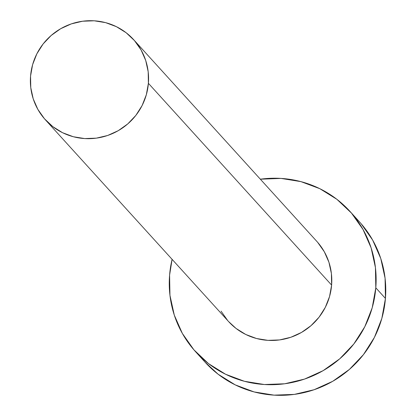 <?xml version="1.0" encoding="UTF-8"?>
<svg xmlns="http://www.w3.org/2000/svg" width="416" height="416" viewBox="0 0 416 416"><rect width="100%" height="100%" fill="white"/><g stroke="black" fill="none" stroke-linecap="round" stroke-linejoin="round"><path stroke-width="0.62" d="M317.704 242.388L324.314 251.763L328.936 262.278L331.401 273.53L331.609 285.09A59.608 58.495 -42.2 0 0 316.826 241.394L133.604 39.619A59.608 58.495 137.8 0 1 148.392 83.309L331.609 285.09L329.555 296.509L325.312 307.346L319.051 317.195L311.002 325.666L301.486 332.441L290.862 337.256L279.542 339.929L267.956 340.356L256.552 338.515L245.773 334.485L236.023 328.416L228.493 321.459M45.344 119.756L228.566 321.537A59.608 58.495 -42.2 0 0 291.502 337.038A59.608 58.495 -42.2 0 0 331.609 285.09L148.392 83.309A59.608 58.495 137.8 0 1 108.28 135.257A59.608 58.495 137.8 0 1 45.344 119.756A59.608 58.495 137.8 0 1 30.56 76.066A59.608 58.495 137.8 0 1 70.668 24.118A59.608 58.495 137.8 0 1 133.604 39.619M195.468 351.588L205.109 362.211A104.312 102.362 -42.2 0 0 315.25 389.334A104.312 102.362 -42.2 0 0 385.44 298.428A104.312 102.362 -42.2 0 0 359.564 221.962L349.924 211.344A104.312 102.362 137.8 0 1 375.799 287.804L385.44 298.428L375.799 287.804A104.312 102.362 137.8 0 1 305.604 378.716A104.312 102.362 137.8 0 1 195.468 351.588A104.312 102.362 137.8 0 1 169.593 275.127A104.312 102.362 137.8 0 1 172.094 259.345L169.593 275.127L169.957 295.35L174.268 315.042L182.359 333.445L193.929 349.851L208.52 363.631L225.576 374.249L244.447 381.3L264.404 384.519L284.679 383.776L304.491 379.101L323.081 370.672L339.737 358.821L353.813 343.99L364.775 326.763L372.2 307.788L375.799 287.804L375.435 267.582L371.124 247.889L363.028 229.486L351.463 213.08L336.872 199.3L319.81 188.682L300.94 181.631L280.987 178.412L260.354 179.202A104.312 102.362 137.8 0 1 349.924 211.344M227.682 320.544L221.073 311.168M204.984 362.071L218.161 374.249L235.222 384.868L254.093 391.924L274.045 395.138L294.32 394.394L314.132 389.719L332.722 381.295L349.378 369.439L363.459 354.609L374.421 337.381L381.841 318.406L385.44 298.428L385.076 278.2L380.765 258.508L372.674 240.105L361.104 223.699M30.56 76.066L30.768 87.62L33.233 98.878L37.856 109.392L44.465 118.768L52.806 126.636L62.551 132.704L73.336 136.739L84.739 138.575L96.325 138.148L107.645 135.481L118.269 130.666L127.785 123.89L135.829 115.419L142.095 105.57L146.333 94.728L148.392 83.309L148.184 71.755L145.72 60.502L141.097 49.982L134.488 40.612L126.147 32.739L116.397 26.671L105.617 22.641L94.214 20.8L82.628 21.226L71.308 23.894L60.684 28.709L51.168 35.485L43.118 43.961L36.858 53.804L32.614 64.646L30.56 76.066"/></g></svg>
